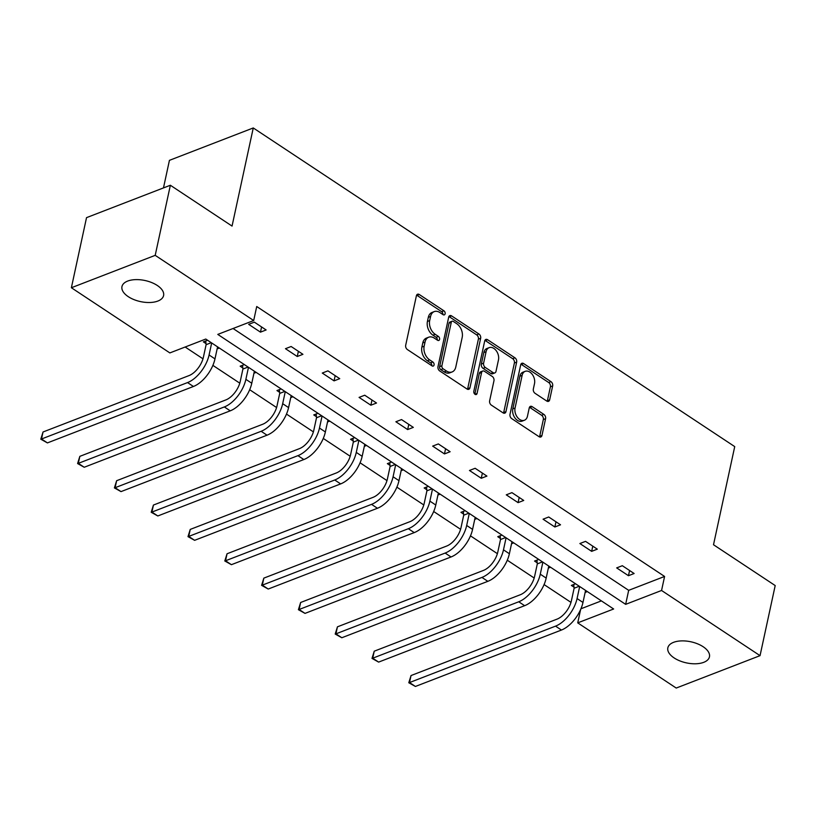 <?xml version="1.0" encoding="UTF-8"?>
<svg xmlns="http://www.w3.org/2000/svg" width="816" height="816" viewBox="0 0 816 816"><rect width="100%" height="100%" fill="white"/><g stroke="black" fill="none" stroke-linecap="round" stroke-linejoin="round"><path stroke-width="1.22" d="M445.118 313.803A2.285 1.561 68.9 0 0 443.914 310.804L419.312 294.525A3.264 2.234 68.9 0 0 417.537 294.229A3.264 2.234 68.9 0 0 416.405 295.749L405.685 345.28A3.264 2.234 68.9 0 0 407.408 349.564L432.011 365.854A2.285 1.561 68.9 0 0 433.255 366.058A2.285 1.561 68.9 0 0 434.051 364.997A2.285 1.561 68.9 0 0 432.847 361.998L429.665 359.887A10.445 7.14 68.9 0 1 424.157 346.178L425.044 342.057A10.445 7.14 68.9 0 1 428.696 337.212A10.445 7.14 68.9 0 1 434.367 338.15L437.549 340.252A2.285 1.561 68.9 0 0 438.784 340.466A2.285 1.561 68.9 0 0 439.579 339.405A2.285 1.561 68.9 0 0 438.376 336.406L435.193 334.295A10.445 7.14 68.9 0 1 429.685 320.586L430.583 316.455A10.445 7.14 68.9 0 1 434.224 311.61A10.445 7.14 68.9 0 1 439.895 312.559L443.078 314.66A2.285 1.561 68.9 0 0 444.322 314.864A2.285 1.561 68.9 0 0 445.118 313.803M442.884 314.527A2.285 1.561 68.9 0 0 441.65 311.681L417.047 295.402A3.264 2.234 68.9 0 0 416.599 295.157M431.807 365.721A2.285 1.561 68.9 0 0 430.583 362.875L427.4 360.764L429.665 359.887M437.345 340.119A2.285 1.561 68.9 0 0 436.111 337.283L432.929 335.172L435.193 334.295M674.149 657.941A21.287 10.781 12.2 0 1 667.835 647.843A21.287 10.781 12.2 0 1 681.503 640.897A21.287 10.781 12.2 0 1 703.147 646.731A21.287 10.781 12.2 0 1 709.451 656.839A21.287 10.781 12.2 0 1 695.793 663.775A21.287 10.781 12.2 0 1 674.149 657.941M128.275 296.667A21.287 10.781 12.2 0 1 121.972 286.559A21.287 10.781 12.2 0 1 135.629 279.623A21.287 10.781 12.2 0 1 157.274 285.457A21.287 10.781 12.2 0 1 163.588 295.565A21.287 10.781 12.2 0 1 149.92 302.501A21.287 10.781 12.2 0 1 128.275 296.667M546.751 401.054A3.264 2.234 68.9 0 0 548.525 401.339A3.264 2.234 68.9 0 0 549.658 399.83L552.667 385.927A3.264 2.234 68.9 0 0 550.943 381.643L523.627 363.569A3.264 2.234 68.9 0 0 521.852 363.273A3.264 2.234 68.9 0 0 520.71 364.783L510 414.324A3.264 2.234 68.9 0 0 511.724 418.608L539.05 436.693A3.264 2.234 68.9 0 0 540.814 436.988A3.264 2.234 68.9 0 0 541.957 435.469L545.588 418.679A3.264 2.234 68.9 0 0 543.864 414.395L532.175 406.664A3.264 2.234 68.9 0 0 530.4 406.368A3.264 2.234 68.9 0 0 529.258 407.878L527.462 416.201A8.731 5.967 68.9 0 1 524.413 420.25A8.731 5.967 68.9 0 1 517.375 417.272A8.731 5.967 68.9 0 1 515.069 408L522.128 375.391A8.731 5.967 68.9 0 1 525.167 371.341A8.731 5.967 68.9 0 1 532.205 374.32A8.731 5.967 68.9 0 1 534.511 383.591L533.338 389.028A3.264 2.234 68.9 0 0 535.061 393.312L546.751 401.054M71.38 287.742L86.527 217.648L170.36 185.252L232.05 226.083L253.266 127.949L734.726 446.607L713.51 544.741L775.2 585.562L760.043 655.656L676.219 688.051L577.728 622.863L613.642 608.991L205.775 339.048L169.861 352.92L71.38 287.742L155.203 255.347L253.694 320.535L217.78 334.407L625.648 604.35L661.562 590.478L760.043 655.656M170.36 185.252L155.203 255.347M233.07 328.501L628.677 590.335L664.591 576.453L256.724 306.52L253.694 320.535M664.591 576.453L661.562 590.478M480.655 338.273A3.264 2.234 68.9 0 0 478.931 333.989L451.615 315.904A3.264 2.234 68.9 0 0 449.84 315.608A3.264 2.234 68.9 0 0 448.698 317.128L437.988 366.659A3.264 2.234 68.9 0 0 439.712 370.943L467.038 389.028A3.264 2.234 68.9 0 0 468.802 389.324A3.264 2.234 68.9 0 0 469.945 387.814L480.655 338.273L478.39 339.15A3.264 2.234 68.9 0 0 476.666 334.866L449.351 316.781A3.264 2.234 68.9 0 0 448.892 316.537M487.621 339.731L514.937 357.816A3.264 2.234 68.9 0 1 516.661 362.1L505.951 411.641A3.264 2.234 68.9 0 1 504.808 413.151A3.264 2.234 68.9 0 1 503.044 412.855L491.344 405.124A3.264 2.234 68.9 0 1 489.631 400.84L493.966 380.746A3.264 2.234 68.9 0 0 492.252 376.462L484.49 371.331A3.264 2.234 68.9 0 0 482.725 371.035A3.264 2.234 68.9 0 0 481.583 372.545L477.064 393.465A2.285 1.561 68.9 0 1 476.258 394.526A2.285 1.561 68.9 0 1 474.422 393.74A2.285 1.561 68.9 0 1 473.821 391.313L484.704 340.955A3.264 2.234 68.9 0 1 485.846 339.436A3.264 2.234 68.9 0 1 487.621 339.731L485.357 340.609L512.672 358.693L514.937 357.816M253.266 127.949L169.432 160.344L163.475 187.915M538.754 559.429L534.551 561.051L537.203 562.805M550.545 567.232L548.342 568.089M465.151 510.714L460.958 512.336L463.61 514.09M476.952 518.527L474.739 519.374M391.558 462.009L387.355 463.631L390.007 465.385M403.349 469.812L401.135 470.669M317.954 413.294L313.752 414.916L316.404 416.67M329.746 421.097L327.532 421.954M244.351 364.579L240.159 366.2L242.801 367.955M256.153 372.392L253.939 373.238M185.15 347.014L202.99 358.826M212.884 365.374L239.792 383.173M249.686 389.722L276.583 407.531M286.487 414.079L313.385 431.888M323.279 438.437L350.186 456.246M360.08 462.794L386.988 480.604M396.882 487.152L423.79 504.951M433.684 511.51L460.591 529.309M470.485 535.857L497.393 553.666M507.287 560.215L534.184 578.024M544.078 584.572L570.986 602.381M580.951 608.777L601.382 600.882M207.55 340.231L203.357 341.853L206.009 343.597M219.351 348.034L217.138 348.891M281.153 388.936L276.961 390.558L279.602 392.312M292.944 396.749L290.741 397.596M354.756 437.651L350.554 439.273L353.206 441.028M366.547 445.454L364.334 446.311M428.349 486.356L424.157 487.978L426.809 489.733M440.15 494.17L437.937 495.016M501.952 535.072L497.76 536.693L500.402 538.448M513.743 542.875L511.54 543.731M575.555 583.787L571.353 585.409L574.005 587.163M587.347 591.59L585.133 592.447M580.604 609.562L577.728 622.863M628.677 590.335L625.648 604.35M628.463 575.708L616.672 567.895L622.333 565.712L634.124 573.515L628.463 575.708L629.585 570.506M591.661 551.351L579.87 543.538L585.531 541.355L597.322 549.158L591.661 551.351L592.783 546.149M554.86 526.993L543.068 519.19L548.729 516.997L560.531 524.8L554.86 526.993L555.982 521.801M518.068 502.636L506.267 494.833L511.928 492.64L523.729 500.453L518.068 502.636L519.19 497.444M481.267 478.278L469.465 470.475L475.136 468.282L486.928 476.095L481.267 478.278L482.389 473.086M444.465 453.92L432.664 446.117L438.335 443.935L450.126 451.738L444.465 453.92L445.587 448.729M407.663 429.573L395.872 421.76L401.533 419.577L413.324 427.38L407.663 429.573L408.785 424.371M370.862 405.215L359.071 397.402L364.732 395.219L376.523 403.022L370.862 405.215L371.984 400.024M334.06 380.858L322.269 373.055L327.93 370.862L339.731 378.665L334.06 380.858L335.182 375.666M297.259 356.5L285.467 348.697L291.128 346.504L302.93 354.317L297.259 356.5L298.391 351.308M260.467 332.143L248.666 324.34L254.337 322.147L266.128 329.96L260.467 332.143L261.589 326.951M434.224 311.61L431.96 312.487A10.445 7.14 68.9 0 0 428.318 317.332L430.583 316.455M432.929 335.172A10.445 7.14 68.9 0 1 427.421 321.463L428.318 317.332M428.696 337.212L426.431 338.089A10.445 7.14 68.9 0 0 422.78 342.924L425.044 342.057M427.4 360.764A10.445 7.14 68.9 0 1 421.892 347.055L422.78 342.924M467.486 389.273A3.264 2.234 68.9 0 0 467.68 388.681L478.39 339.15M453.329 321.443A2.285 1.561 68.9 0 0 452.084 321.239A2.285 1.561 68.9 0 0 451.289 322.3L441.884 365.782A2.285 1.561 68.9 0 0 443.088 368.781L446.444 371.005A10.445 7.14 68.9 0 0 452.115 371.943A10.445 7.14 68.9 0 0 455.767 367.098L462.193 337.375A10.445 7.14 68.9 0 0 456.685 323.666L453.329 321.443M452.084 321.239L449.82 322.116A2.285 1.561 68.9 0 0 449.024 323.177L451.289 322.3M452.115 371.943L449.851 372.82A10.445 7.14 68.9 0 1 444.179 371.882L440.824 369.658A2.285 1.561 68.9 0 1 439.62 366.659L449.024 323.177M503.492 413.1A3.264 2.234 68.9 0 0 503.686 412.519L514.396 362.977A3.264 2.234 68.9 0 0 512.672 358.693M482.725 371.035L480.451 371.912A3.264 2.234 68.9 0 0 479.318 373.422L474.83 394.169M498.474 359.897A8.731 5.967 68.9 0 0 496.169 350.625A8.731 5.967 68.9 0 0 489.131 347.657A8.731 5.967 68.9 0 0 486.091 351.696L483.602 363.191A3.264 2.234 68.9 0 0 485.326 367.475L493.078 372.606A3.264 2.234 68.9 0 0 494.853 372.902A3.264 2.234 68.9 0 0 495.995 371.392L498.474 359.897M489.131 347.657L486.866 348.524A8.731 5.967 68.9 0 0 483.827 352.573L486.091 351.696M494.853 372.902L492.589 373.779A3.264 2.234 68.9 0 1 490.814 373.483L483.062 368.353A3.264 2.234 68.9 0 1 481.338 364.069L483.827 352.573M525.167 371.341L522.903 372.218A8.731 5.967 68.9 0 0 519.863 376.268L522.128 375.391M524.413 420.25L522.148 421.127A8.731 5.967 68.9 0 1 515.11 418.149A8.731 5.967 68.9 0 1 512.805 408.877L519.863 376.268M539.498 436.927A3.264 2.234 68.9 0 0 539.692 436.346L543.323 419.557A3.264 2.234 68.9 0 0 541.6 415.273L529.91 407.531A3.264 2.234 68.9 0 0 529.462 407.296M547.199 401.288A3.264 2.234 68.9 0 0 547.393 400.707L550.402 386.804A3.264 2.234 68.9 0 0 548.678 382.52L521.363 364.436A3.264 2.234 68.9 0 0 520.904 364.201M211.273 342.689L206.111 344.678L203.408 357.173A16.636 8.752 123.5 0 1 189.057 375.574L43.034 431.99L41.524 438.998L187.537 382.582A24.949 13.127 -56.5 0 0 209.08 354.98L211.681 342.955M206.111 344.678L205.734 340.925M47.42 442.904L40.8 439.202L41.524 438.998L47.42 442.904L193.433 386.478A24.949 13.127 -56.5 0 0 214.975 358.887L217.576 346.861M40.8 439.202L43.034 431.99M248.074 367.047L242.913 369.036L240.21 381.531A16.636 8.752 123.5 0 1 225.859 399.922L79.835 456.348L78.326 463.355L224.339 406.939A24.949 13.127 -56.5 0 0 245.881 379.338L248.482 367.312M242.913 369.036L242.536 365.282M84.221 467.262L77.602 463.559L78.326 463.355L84.221 467.262L230.234 410.836A24.949 13.127 -56.5 0 0 251.777 383.245L254.378 371.219M77.602 463.559L79.835 456.348M284.876 391.394L279.715 393.394L277.012 405.889A16.636 8.752 123.5 0 1 262.65 424.279L116.637 480.706L115.117 487.713L261.14 431.287A24.949 13.127 -56.5 0 0 282.673 403.696L285.274 391.67M279.715 393.394L279.337 389.64M121.023 491.609L114.403 487.917L115.117 487.713L121.023 491.609L267.036 435.193A24.949 13.127 -56.5 0 0 288.578 407.602L291.179 395.576M114.403 487.917L116.637 480.706M321.667 415.752L316.516 417.751L313.813 430.236A16.636 8.752 123.5 0 1 299.452 448.637L153.439 505.053L151.919 512.071L297.942 455.644A24.949 13.127 -56.5 0 0 319.474 428.053L322.075 416.027M316.516 417.751L316.139 413.998M157.814 515.967L151.205 512.275L151.919 512.071L157.814 515.967L303.838 459.551A24.949 13.127 -56.5 0 0 325.37 431.96L327.971 419.924M151.205 512.275L153.439 505.053M358.469 440.11L353.318 442.099L350.615 454.594A16.636 8.752 123.5 0 1 336.253 472.994L190.24 529.411L188.72 536.418L334.744 480.002A24.949 13.127 -56.5 0 0 356.276 452.411L358.877 440.375M353.318 442.099L352.94 438.355M194.616 540.325L187.996 536.632L188.72 536.418L194.616 540.325L340.639 483.908A24.949 13.127 -56.5 0 0 362.171 456.307L364.772 444.281M187.996 536.632L190.24 529.411M395.27 464.467L390.119 466.456L387.416 478.951A16.636 8.752 123.5 0 1 373.055 497.352L227.042 553.768L225.522 560.776L371.535 504.359A24.949 13.127 -56.5 0 0 393.077 476.768L395.678 464.732M390.119 466.456L389.732 462.703M231.418 564.682L224.798 560.98L225.522 560.776L231.418 564.682L377.441 508.266A24.949 13.127 -56.5 0 0 398.973 480.665L401.574 468.639M224.798 560.98L227.042 553.768M432.072 488.825L426.911 490.814L424.218 503.309A16.636 8.752 123.5 0 1 409.856 521.699L263.833 578.126L262.324 585.133L408.337 528.717A24.949 13.127 -56.5 0 0 429.879 501.116L432.48 489.09M426.911 490.814L426.533 487.06M268.219 589.04L261.599 585.337L262.324 585.133L268.219 589.04L414.232 532.613A24.949 13.127 -56.5 0 0 435.775 505.022L438.376 492.997M261.599 585.337L263.833 578.126M468.874 513.182L463.712 515.171L461.009 527.666A16.636 8.752 123.5 0 1 446.658 546.057L300.635 602.483L299.125 609.491L445.138 553.064A24.949 13.127 -56.5 0 0 466.681 525.473L469.282 513.448M463.712 515.171L463.335 511.418M305.021 613.387L298.401 609.695L299.125 609.491L305.021 613.387L451.034 556.971A24.949 13.127 -56.5 0 0 472.576 529.38L475.177 517.354M298.401 609.695L300.635 602.483M505.675 537.53L500.514 539.529L497.811 552.024A16.636 8.752 123.5 0 1 483.46 570.415L337.436 626.831L335.917 633.848L481.94 577.422A24.949 13.127 -56.5 0 0 503.482 549.831L506.083 537.805M500.514 539.529L500.137 535.775M341.822 637.745L335.203 634.052L335.917 633.848L341.822 637.745L487.835 581.329A24.949 13.127 -56.5 0 0 509.378 553.738L511.979 541.702M335.203 634.052L337.436 626.831M542.467 561.887L537.316 563.876L534.613 576.371A16.636 8.752 123.5 0 1 520.251 594.772L374.238 651.188L372.718 658.196L518.741 601.78A24.949 13.127 -56.5 0 0 540.274 574.189L542.875 562.163M537.316 563.876L536.938 560.133M378.624 662.102L372.004 658.41L372.718 658.196L378.624 662.102L524.637 605.686A24.949 13.127 -56.5 0 0 546.179 578.085L548.78 566.059M372.004 658.41L374.238 651.188M579.268 586.245L574.117 588.234L571.414 600.729A16.636 8.752 123.5 0 1 557.053 619.13L411.04 675.546L409.52 682.553L555.543 626.137A24.949 13.127 -56.5 0 0 577.075 598.546L579.676 586.51M574.117 588.234L573.74 584.491M415.415 686.46L408.796 682.757L409.52 682.553L415.415 686.46L561.439 630.044A24.949 13.127 -56.5 0 0 582.971 602.443L585.572 590.417M408.796 682.757L411.04 675.546M441.65 311.681L443.914 310.804M430.583 362.875L432.847 361.998M436.111 337.283L438.376 336.406M427.421 321.463L429.685 320.586M421.892 347.055L424.157 346.178M417.047 295.402L419.312 294.525M467.68 388.681L469.945 387.814M449.351 316.781L451.615 315.904M476.666 334.866L478.931 333.989M439.62 366.659L441.884 365.782M440.824 369.658L443.088 368.781M444.179 371.882L446.444 371.005M514.396 362.977L516.661 362.1M503.686 412.519L505.951 411.641M479.318 373.422L481.583 372.545M474.963 394.271L477.064 393.465M481.338 364.069L483.602 363.191M483.062 368.353L485.326 367.475M490.814 373.483L493.078 372.606M512.805 408.877L515.069 408M529.91 407.531L532.175 406.664M541.6 415.273L543.864 414.395M543.323 419.557L545.588 418.679M539.692 436.346L541.957 435.469M521.363 364.436L523.627 363.569M548.678 382.52L550.943 381.643M550.402 386.804L552.667 385.927M547.393 400.707L549.658 399.83M209.08 354.98L214.975 358.887M187.537 382.582L193.433 386.478M245.881 379.338L251.777 383.245M224.339 406.939L230.234 410.836M282.673 403.696L288.578 407.602M261.14 431.287L267.036 435.193M319.474 428.053L325.37 431.96M297.942 455.644L303.838 459.551M356.276 452.411L362.171 456.307M334.744 480.002L340.639 483.908M393.077 476.768L398.973 480.665M371.535 504.359L377.441 508.266M429.879 501.116L435.775 505.022M408.337 528.717L414.232 532.613M466.681 525.473L472.576 529.38M445.138 553.064L451.034 556.971M503.482 549.831L509.378 553.738M481.94 577.422L487.835 581.329M540.274 574.189L546.179 578.085M518.741 601.78L524.637 605.686M577.075 598.546L582.971 602.443M555.543 626.137L561.439 630.044"/></g></svg>

